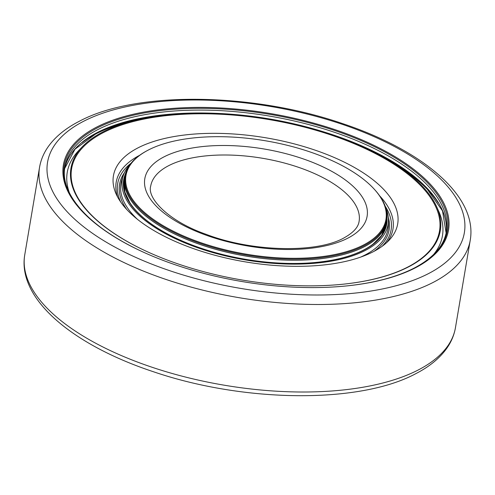 <?xml version="1.0" encoding="UTF-8"?>
<svg xmlns="http://www.w3.org/2000/svg" width="495" height="495" viewBox="0 0 495 495"><rect width="100%" height="100%" fill="white"/><g stroke="black" fill="none" stroke-linecap="round" stroke-linejoin="round"><path stroke-width="0.74" d="M82.176 142.498A194.733 84.948 -170.4 0 1 95.906 133.885A194.733 84.948 -170.4 0 1 130.773 121.417M399.193 166.821A194.733 84.948 -170.4 0 1 438.162 202.709M124.177 189.053A131.54 57.377 9.6 0 0 124.152 190.618M383.186 232.867A131.54 57.377 -170.4 0 1 382.691 234.345M363.553 244.969A131.819 57.5 9.6 0 0 374.288 189.232A131.819 57.5 9.6 0 0 266.836 141.013A131.819 57.5 9.6 0 0 148.364 150.016A131.819 57.5 9.6 0 0 146.928 150.777A131.819 57.5 9.6 0 0 183.484 235.96A131.819 57.5 9.6 0 0 363.553 244.969M415.367 267.826A195.296 85.19 -170.4 0 1 348.616 285.714A195.296 85.19 -170.4 0 1 139.442 250.334A195.296 85.19 -170.4 0 1 96.55 127.159A195.296 85.19 -170.4 0 1 364.914 141.193A195.296 85.19 -170.4 0 1 415.367 267.826M82.151 146.922A187.289 81.7 9.6 0 0 143.89 250.13A187.289 81.7 9.6 0 0 344.483 284.056A187.289 81.7 9.6 0 0 408.499 266.904A187.289 81.7 -170.4 0 0 436.726 206.891A187.289 81.7 -170.4 0 0 291.462 123.261A187.289 81.7 -170.4 0 0 102.75 131.998A187.289 81.7 9.6 0 0 82.151 146.922L78.631 150.647A190.259 82.993 9.6 0 0 69.411 192.84M436.726 206.891L438.83 211.575A190.259 82.993 -170.4 0 1 433.657 254.449M344.279 284.081A186.559 81.378 9.6 0 0 407.843 267.015A186.559 81.378 9.6 0 0 359.642 146.05A186.559 81.378 9.6 0 0 103.288 132.635A186.559 81.378 9.6 0 0 144.076 250.216M137.907 147.912A144.15 62.877 9.6 0 0 116.177 194.102A144.15 62.877 9.6 0 0 227.978 258.47A144.15 62.877 9.6 0 0 373.224 251.745A144.15 62.877 -170.4 0 0 389.076 240.261A144.15 62.877 -170.4 0 0 321.175 152.305A144.15 62.877 -170.4 0 0 137.907 147.912M385.636 207.554A134.776 58.794 -170.4 0 1 388.451 220.43A134.776 58.794 -170.4 0 1 365.217 250.495A134.776 58.794 9.6 0 1 206.929 250.804A134.776 58.794 9.6 0 1 123.286 175.583L121.906 179.716A135.457 59.091 9.6 0 0 137.431 219.31M130.185 164.346A134.776 58.794 9.6 0 0 123.286 175.583M125.235 174.32A133.372 58.181 9.6 0 0 123.7 179.716A133.372 58.181 9.6 0 0 211.65 251.565A133.372 58.181 9.6 0 0 364.066 249.987A133.372 58.181 -170.4 0 0 386.706 224.198A133.372 58.181 -170.4 0 0 387.028 218.598M215.09 113.299A193.465 84.391 -170.4 0 0 97.243 132.549A193.465 84.391 9.6 0 0 64.678 168.504L74.98 149.218L96.865 133.106A193.799 84.54 -170.4 0 1 98.128 132.462A193.799 84.54 -170.4 0 1 156.55 116.146M376.59 153.363A193.799 84.54 -170.4 0 1 426.393 187.982L442.524 210.913L446.131 233.034A193.465 84.391 -170.4 0 0 322.245 131.423M386.174 224.371A133.372 58.181 -170.4 0 1 386.131 226.766M385.054 228.69A132.524 57.81 -170.4 0 1 384.77 230.528M123.787 184.499A132.524 57.81 9.6 0 0 123.447 186.324M124.146 180.056A133.372 58.181 9.6 0 0 123.397 182.327M380.488 236.981A129.907 56.665 -170.4 0 1 380.179 237.742M125.365 193.83A129.907 56.665 9.6 0 0 125.408 194.646M127.797 199.169A132.264 57.698 9.6 0 0 133.712 208.277M130.699 204.373L124.827 192.029L124.152 180.007A132.877 57.965 9.6 0 0 211.78 251.59A132.877 57.965 9.6 0 0 363.627 250.018A132.877 57.965 -170.4 0 0 386.187 224.322L381.596 235.459L371.986 245.186M386.725 221.11A132.877 57.965 -170.4 0 1 364.171 246.801A132.877 57.965 9.6 0 1 212.324 248.372A132.877 57.965 9.6 0 1 124.697 176.789C126.578 166.543 133.78 157.985 146.297 151.124A132.462 57.785 9.6 0 0 183.039 236.721A132.462 57.785 9.6 0 0 363.986 245.768A132.462 57.785 -170.4 0 0 374.771 189.764C384.33 200.364 388.321 210.814 386.725 221.11L386.187 224.322M347.973 238.089A112.724 49.172 -170.4 0 1 193.069 229.989A112.724 49.172 -170.4 0 1 163.944 156.896A112.724 49.172 -170.4 0 1 318.848 164.996A112.724 49.172 -170.4 0 1 347.973 238.089M168.64 165.683A105.683 46.103 -170.4 0 1 289.408 164.433A105.683 46.103 -170.4 0 1 359.104 221.37C358.541 224.829 356.666 230.924 343.679 238.083C316.627 253.205 252.326 252.06 206.137 234.333C168.207 221.104 146.916 198.08 150.703 186.12A105.683 46.103 -170.4 0 1 168.64 165.683M24.75 254.832C17.158 298.9 72.647 345.089 153.728 371.844C244.177 402.67 359.636 403.982 415.856 373.638C429.512 366.628 439.876 358.095 446.96 348.053C451.372 341.711 454.2 334.917 455.45 327.678A218.406 95.275 -170.4 0 1 418.374 369.914A218.406 95.275 -170.4 0 1 168.783 372.5A218.406 95.275 -170.4 0 1 24.75 254.832L39.55 167.322A218.406 95.275 -170.4 0 0 183.583 284.984A218.406 95.275 -170.4 0 0 433.175 282.404A218.406 95.275 -170.4 0 0 470.25 240.168C477.824 196.181 422.563 150.084 341.723 123.311C251.213 92.342 135.451 90.962 79.144 121.362C65.909 128.162 55.749 136.391 48.671 146.05C43.9 152.646 40.862 159.73 39.55 167.322M83.438 121.368A211.365 92.2 -170.4 0 1 373.874 136.564A211.365 92.2 -170.4 0 1 428.478 273.611A211.365 92.2 -170.4 0 1 138.043 258.421A211.365 92.2 -170.4 0 1 83.438 121.368M139.689 250.451A194.349 84.781 9.6 0 1 97.243 127.982A194.349 84.781 -170.4 0 1 364.301 141.954A194.349 84.781 -170.4 0 1 414.507 267.974A194.349 84.781 9.6 0 1 348.344 285.739M348.078 285.77C374.919 282.812 396.959 276.915 414.191 268.08C433.199 258.056 443.935 245.891 446.403 231.598A193.465 84.391 -170.4 0 0 318.823 127.37A193.465 84.391 -170.4 0 0 97.732 129.653A193.465 84.391 9.6 0 0 64.888 167.069C59.703 193.477 88.549 226.562 139.93 250.563M379.69 195.884A140.363 61.231 -170.4 0 1 386.682 242.612M139.639 155.288A140.363 61.231 9.6 0 0 117.668 197.109M131.107 163.171A138.656 60.483 9.6 0 0 120.718 202.047M385.153 206.137A138.656 60.483 -170.4 0 1 382.177 246.269M388.315 217.342A136.682 59.623 -170.4 0 1 374.041 251.312M124.437 172.706A136.682 59.623 9.6 0 0 126.745 209.49M360.719 257.078A135.457 59.091 9.6 0 0 365.044 255.005A135.457 59.091 -170.4 0 0 388.402 224.786L388.451 220.43M124.152 180.007L124.697 176.789M374.288 189.232L374.771 189.764M146.928 150.777L146.297 151.124M455.45 327.678L470.25 240.168"/></g></svg>
